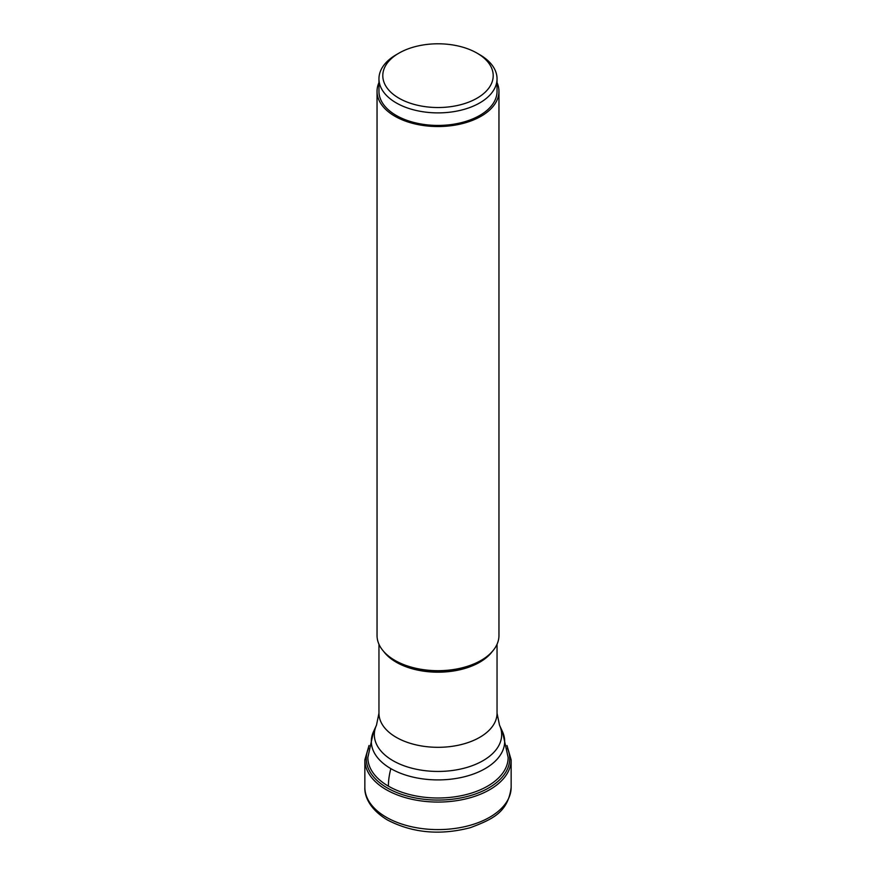 <?xml version="1.0" encoding="UTF-8"?>
<svg xmlns="http://www.w3.org/2000/svg" width="876" height="876" viewBox="0 0 876 876"><rect width="100%" height="100%" fill="white"/><g stroke="black" fill="none" stroke-linecap="round" stroke-linejoin="round"><path stroke-width="1.31" d="M378.958 82.585A60.959 35.193 0 0 0 377.041 91.345A60.959 35.193 0 0 0 394.901 116.234A60.959 35.193 0 0 0 461.324 123.855A60.959 35.193 0 0 0 498.959 91.345L498.959 635.494A60.959 35.193 180 0 1 481.099 660.384A60.959 35.193 180 0 1 394.901 660.384L395.613 660.8A59.94 34.602 180 0 1 395.58 660.778M481.099 660.384L480.387 660.8A59.94 34.602 180 0 1 395.613 660.8L394.901 660.384A60.959 35.193 180 0 1 377.041 635.494L377.041 91.345M498.959 91.345A60.959 35.193 0 0 0 497.042 82.585M497.042 78.807L497.042 91.345A59.042 34.087 180 0 1 479.741 115.446A59.042 34.087 180 0 1 415.41 122.837A59.042 34.087 180 0 1 378.958 91.345L378.958 78.807A59.042 34.087 0 0 0 396.259 102.908A59.042 34.087 0 0 0 479.741 102.908A59.042 34.087 0 0 0 497.042 78.807A59.042 34.087 0 0 0 479.741 54.706L477.037 53.129A55.199 31.864 180 0 1 477.026 98.2A55.199 31.864 180 0 1 398.974 98.2A55.199 31.864 180 0 1 398.963 53.129A55.199 31.864 180 0 1 398.974 53.129L396.259 54.706A59.042 34.087 0 0 0 378.958 78.807M396.259 54.706L398.963 53.129A55.199 31.864 180 0 1 477.037 53.129M511.146 787.371A73.146 42.234 180 0 1 465.988 826.386A73.146 42.234 180 0 1 386.272 817.231A73.146 42.234 180 0 1 364.854 787.371C364.372 795.649 369.157 808.986 387.553 820.045C412.563 833.01 440.19 835.551 470.412 827.656C491.775 819.498 507.992 812.829 511.146 787.371L511.146 759.831A73.146 42.234 0 0 1 465.988 798.846A73.146 42.234 0 0 1 386.272 789.692A73.146 42.234 0 0 1 364.854 759.831L364.854 787.371M368.533 748.367A71.722 41.402 0 0 0 387.291 787.94A71.722 41.402 0 0 0 473.533 794.631A71.722 41.402 0 0 0 507.467 748.367M367.854 757.499A70.146 40.504 0 0 0 388.397 786.144A70.146 40.504 0 0 0 464.849 794.915A70.146 40.504 0 0 0 508.146 757.499L502.43 731.515A66.675 38.489 180 0 1 471.288 774.767A66.675 38.489 180 0 1 390.849 768.635A66.675 38.489 180 0 1 373.57 731.515L367.854 757.499M388.397 786.144A57.597 33.255 -60 0 1 390.849 768.635M373.57 731.515L376.472 725.218A63.674 36.759 0 0 0 392.941 760.653A63.674 36.759 0 0 0 392.974 760.675A63.674 36.759 0 0 0 469.788 766.533A63.674 36.759 0 0 0 499.528 725.218L502.43 731.515M499.528 725.218L497.042 713.228A59.042 34.087 180 0 1 460.59 744.72A59.042 34.087 180 0 1 396.259 737.34A59.042 34.087 180 0 1 396.215 737.318A59.042 34.087 180 0 1 378.958 713.228L376.472 725.218M383.732 651.536A59.042 34.087 0 0 0 396.215 662.179A59.042 34.087 0 0 0 396.259 662.212A59.042 34.087 0 0 0 492.268 651.536M369.026 745.498L364.854 759.831M506.974 745.498L511.146 759.831M378.958 644.265L378.958 713.228M497.042 644.265L497.042 713.228"/></g></svg>
